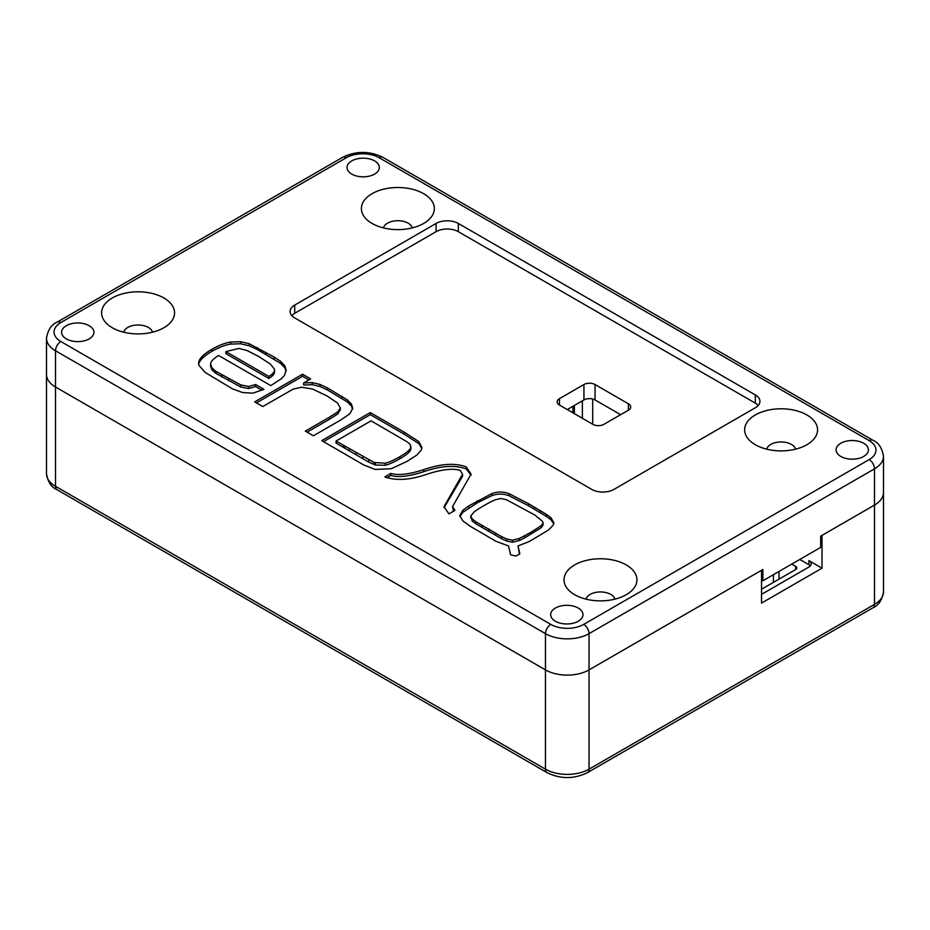 <?xml version="1.0" encoding="UTF-8"?>
<svg xmlns="http://www.w3.org/2000/svg" width="930" height="930" viewBox="0 0 930 930"><rect width="100%" height="100%" fill="white"/><g stroke="black" fill="none" stroke-linecap="round" stroke-linejoin="round"><path stroke-width="1.4" d="M163.878 327.744A36.468 21.053 0 0 0 166.854 325.802A36.468 21.053 0 0 0 162.785 297.368A36.468 21.053 0 0 0 113.379 297.368A36.468 21.053 0 0 0 109.322 325.802A36.468 21.053 0 0 0 163.878 327.744M152.52 332.196A14.589 8.417 0 0 0 138.082 324.989A14.589 8.417 0 0 0 123.655 332.196M626.262 594.7A36.468 21.053 0 0 0 629.238 592.759A36.468 21.053 0 0 0 625.169 564.324A36.468 21.053 0 0 0 575.763 564.324A36.468 21.053 0 0 0 571.706 592.759A36.468 21.053 0 0 0 626.262 594.7M614.904 599.153A14.589 8.417 0 0 0 600.466 591.945A14.589 8.417 0 0 0 586.04 599.153M555.384 608.046A16.159 9.335 0 0 0 550.653 614.649A16.159 9.335 0 0 0 566.812 623.972A16.159 9.335 0 0 0 582.971 614.649A16.159 9.335 0 0 0 572.996 606.023A16.159 9.335 0 0 0 555.384 608.046M66.332 325.698A16.159 9.335 0 0 0 61.589 332.289A16.159 9.335 0 0 0 77.748 341.624A16.159 9.335 0 0 0 93.918 332.289A16.159 9.335 0 0 0 83.933 323.675A16.159 9.335 0 0 0 66.332 325.698M863.668 456.456A16.159 9.335 180 0 1 846.067 458.478A16.159 9.335 180 0 1 836.082 449.853A16.159 9.335 180 0 1 852.252 440.529A16.159 9.335 180 0 1 868.411 449.853A16.159 9.335 180 0 1 863.668 456.456M374.616 174.096A16.159 9.335 180 0 1 357.004 176.119A16.159 9.335 180 0 1 347.029 167.493A16.159 9.335 180 0 1 363.188 158.17A16.159 9.335 180 0 1 379.347 167.493A16.159 9.335 180 0 1 374.616 174.096M423.65 223.456A36.468 21.053 0 0 0 426.626 221.514A36.468 21.053 0 0 0 422.569 193.08A36.468 21.053 0 0 0 373.163 193.08A36.468 21.053 0 0 0 369.105 221.514A36.468 21.053 0 0 0 423.65 223.456M412.304 227.908A14.589 8.417 0 0 0 397.866 220.701A14.589 8.417 0 0 0 383.427 227.908M806.903 444.726A36.468 21.053 0 0 0 809.879 442.773A36.468 21.053 0 0 0 805.81 414.35A36.468 21.053 0 0 0 756.404 414.35A36.468 21.053 0 0 0 752.347 442.773A36.468 21.053 0 0 0 806.903 444.726M795.545 449.167A14.589 8.417 0 0 0 781.107 441.959A14.589 8.417 0 0 0 766.68 449.167M595.049 384.532A7.859 4.534 0 0 0 583.935 384.532L559.476 398.645A7.859 4.534 0 0 0 557.175 401.853A7.859 4.534 0 0 0 559.476 405.062L592.817 424.313A7.859 4.534 0 0 0 603.942 424.313L628.389 410.2A7.859 4.534 0 0 0 630.691 406.991A7.859 4.534 0 0 0 628.389 403.783L595.049 384.532L595.049 399.935L620.612 414.687M822.015 568.183L822.015 535.378L874.479 505.095A30.806 17.786 0 0 0 883.5 492.516L883.5 456.27A30.806 17.786 180 0 1 874.479 468.848L589.039 633.644L589.039 669.891L762.879 569.52L762.879 580.762L820.679 547.398L820.679 536.157L874.479 505.095A30.806 17.786 0 0 0 883.5 492.516L883.5 591.806A30.806 17.786 180 0 1 874.479 604.384A7.545 4.359 60 0 1 872.91 607.836L587.481 772.632A7.545 4.359 60 0 0 589.039 769.18L589.039 669.891A30.806 17.786 180 0 1 545.468 669.891L55.521 387.02A30.806 17.786 180 0 1 46.5 374.441A30.806 17.786 0 0 0 55.521 387.02L545.468 669.891A30.806 17.786 0 0 0 589.039 669.891L761.542 570.288L761.542 603.093L822.015 568.183L808.902 560.616L808.902 564.719L799.788 559.465M595.049 399.935A7.859 4.534 0 0 0 583.935 399.935L567.254 409.56M291.811 315.607A15.717 9.079 180 0 1 294.717 313.294L436.1 231.675A15.717 9.079 180 0 1 458.327 231.675L755.323 403.132A15.717 9.079 180 0 1 758.229 405.445M508.536 545.957L510.558 554.78L515.836 556.07L519.87 553.815L517.975 545.922L529.216 541.551L548.805 529.833L553.49 524.671L553.862 522.776L550.979 517.719L546.34 514.337L528.542 503.7L509.198 493.76C503.514 491.528 497.701 491.482 491.772 493.632L468.732 505.932L462.919 510.198L459.792 515.592L462.791 520.8L470.278 526.31L496.225 541.423L508.536 545.957M363.537 464.872L375.197 469.441L391.251 468.708L407.073 461.396L416.907 455.014L421.302 449.992L421.883 447.377L418.791 441.576L404.039 432.066L370.291 412.583L321.757 440.611L363.537 464.872M329.394 417.233L305.331 431.125L313.41 435.786L340.624 420.069L349.924 413.722L352.714 408.224L351.389 403.992L347.529 400.028L327.441 387.915L320.06 384.45L312.248 382.625L303.645 382.951L310.655 378.894L302.575 374.244L254.692 401.888L262.76 406.55L293.194 389.089L301.541 387.264L312.503 388.996L327.023 395.959L337.625 403.097L340.31 408.061L337.881 411.769L329.394 417.233L329.394 419.291L307.109 432.148M232.477 388.856L242.579 392.541L252.855 393.158L263.957 389.333L255.611 384.509L248.752 386.496L240.847 384.939L215.969 371.372L211.935 367.803L210.552 363.979C210.692 361.584 213.365 358.748 218.573 355.469L270.804 385.613L281.453 378.708L284.557 375.29L286.115 370.245L284.906 365.897L280.651 361.351L274.083 357.05L249.228 343.728L240.672 341.694L230.687 342.042C225.002 342.949 218.713 345.379 211.819 349.355C203.031 354.435 198.625 359.143 198.59 363.456L198.846 365.211L205.158 372.453L232.477 388.856M448.911 513.883L454.921 510.407L452.561 506.536L471.092 474.114L466.209 466.883C454.956 462.768 440.797 463.698 423.731 469.65C409.095 474.37 398.121 475.625 390.833 473.405L384.811 476.881C396.075 480.984 410.235 480.066 427.289 474.114C441.936 469.394 452.898 468.139 460.187 470.359L462.559 474.219L444.017 506.652L448.911 513.883M436.1 223.456A15.717 9.079 180 0 1 458.327 223.456L755.323 394.925A15.717 9.079 180 0 1 759.926 401.342A15.717 9.079 180 0 1 755.323 407.759L613.94 489.389A15.717 9.079 180 0 1 591.713 489.389L294.717 317.921A15.717 9.079 180 0 1 290.114 311.503A15.717 9.079 180 0 1 294.717 305.087L436.1 223.456L436.1 231.675M761.542 579.995L762.879 580.762M462.559 474.219L462.559 476.276L444.087 507.652M471.033 475.16L466.209 468.941C454.956 464.826 440.797 465.744 423.731 471.696C409.095 476.427 398.121 477.671 390.833 475.451L386.717 477.822M390.833 475.451L390.833 473.405M453.456 511.244L452.561 506.536M286.056 371.279L284.906 367.954L280.651 363.409L257.401 349.575L249.228 345.786L240.672 343.751L230.687 344.1C225.002 344.995 218.713 347.436 211.819 351.401C203.74 356.085 199.357 360.433 198.683 364.467M262.109 390.321L255.611 386.566L248.752 388.542L240.847 386.996L215.969 373.43L211.935 369.861L210.552 366.025M248.752 388.542L248.752 386.496M255.611 386.566L255.611 384.509M225.874 351.61L225.874 353.667L268.817 378.452C272.618 376.197 274.524 374.023 274.548 371.942L274.466 369.187L270.363 364.037L258.61 356.457L246.973 350.482L238.94 348.448L225.874 351.61L268.817 376.406C272.618 374.139 274.524 371.965 274.548 369.896M268.817 378.452L268.817 376.406M340.31 409.56L337.881 413.827L329.394 419.291M340.31 410.107L340.31 408.061M308.876 379.928L302.575 376.29L256.471 402.911M302.575 376.29L302.575 374.244M352.644 409.2L351.389 406.038L347.529 402.074L327.441 389.961L320.06 386.508L312.248 384.671L303.692 385.032L303.645 382.951M303.692 385.032L303.692 382.974M421.79 448.411L418.791 443.622L404.039 434.124L370.291 414.641L323.535 441.634M370.291 414.641L370.291 412.583M418.791 443.622L418.791 441.576M336.055 441.053L336.055 443.11L368.675 462.047L375.371 465.012L385.346 465.256C389.112 464.326 393.89 462.187 399.679 458.85C406.712 454.817 410.444 451.596 410.862 449.202L410.316 444.703L407.712 442.192L371.07 420.837L336.055 441.053L374.116 462.501L385.346 463.21C389.112 462.268 393.89 460.129 399.679 456.793C406.712 452.759 410.444 449.539 410.862 447.144L410.921 446.54M344.972 448.341L344.972 446.295M375.371 465.012L375.371 462.954M553.745 523.811L550.979 519.777L546.34 516.394L528.542 505.757L509.198 495.818C503.514 493.586 497.701 493.539 491.772 495.678L477.253 502.828L462.919 512.256L462.919 510.198M462.919 512.256L459.908 516.627M519.486 554.292L517.975 545.922M470.801 517.998L470.801 515.952L472.219 521.009L476.16 523.997L501.363 538.586L506.804 541.097L512.465 542.225L519.359 540.516L524.497 537.959L541.295 527.694L543.132 524.857L542.667 521.498L534.82 515.022L506.536 499.77L500.898 498.492L495.26 499.805C489.854 501.956 477.392 509.163 474.033 512.07L470.801 515.952L472.219 518.952L476.16 521.939L501.363 536.529L506.804 539.04L512.465 540.167L519.359 538.47L530.17 532.785L541.295 525.636L543.132 522.8M541.295 527.694L541.295 525.636M519.359 540.516L519.359 538.47M810.344 565.882A7.859 4.534 0 0 0 808.902 564.719M761.542 589.236L795.673 569.532A3.929 2.267 0 0 0 796.824 567.928A3.929 2.267 0 0 0 795.673 566.324L791.779 564.08M574.368 413.664L574.368 405.445M582.378 418.279L582.378 400.83M808.902 560.616A7.859 4.534 0 0 1 811.204 563.824A7.859 4.534 0 0 1 808.902 567.033L761.542 594.375M628.389 403.783L628.389 410.2M869.143 440.611L379.196 157.74A23.262 13.427 0 0 0 346.297 157.74L60.857 322.536A23.262 13.427 0 0 0 60.857 341.531L550.804 624.402A23.262 13.427 0 0 0 583.703 624.402L869.143 459.606A23.262 13.427 0 0 0 869.143 440.611A7.545 4.359 -60 0 1 872.91 440.239L382.962 157.368C369.477 150.8 356.004 150.8 342.519 157.368A7.545 4.359 60 0 1 346.297 157.74M869.143 459.606A7.545 4.359 60 0 1 874.479 468.848L874.479 604.384L589.039 769.18A30.806 17.786 180 0 1 545.468 769.18L545.468 633.644L55.521 350.773L55.521 486.309A30.806 17.786 180 0 1 46.5 473.73L46.5 338.195A30.806 17.786 180 0 0 55.521 350.773A7.545 4.359 -60 0 1 60.857 341.531M458.327 231.675L458.327 223.456M755.323 403.132L755.323 394.925M294.717 313.294L294.717 305.087M583.935 384.532L583.935 399.935M559.476 398.645L559.476 405.062M583.703 624.402A7.545 4.359 60 0 1 589.039 633.644A30.806 17.786 180 0 1 545.468 633.644A7.545 4.359 -60 0 1 550.804 624.402M342.519 157.368L57.09 322.164A7.545 4.359 60 0 1 60.857 322.536M379.196 157.74A7.545 4.359 -60 0 1 382.962 157.368M453.689 491.412L453.689 489.354M423.731 471.696L423.731 469.65M466.209 468.941L466.209 466.883M211.819 351.401L211.819 349.355M230.687 344.1L230.687 342.042M240.672 343.751L240.672 341.694M249.228 345.786L249.228 343.728M257.401 349.575L257.401 347.529M265.992 354.481L265.992 352.435M274.083 359.096L274.083 357.05M280.651 363.409L280.651 361.351M284.906 367.954L284.906 365.897M211.935 369.861L211.935 367.803M215.969 373.43L215.969 371.372M221.805 376.964L221.805 374.906M228.478 380.707L228.478 378.65M240.847 386.996L240.847 384.939M255.285 386.729L255.285 384.671M337.881 413.827L337.881 411.769M312.248 384.671L312.248 382.625M320.06 386.508L320.06 384.45M327.441 389.961L327.441 387.915M341.856 398.284L341.856 396.238M347.529 402.074L347.529 400.028M351.389 406.038L351.389 403.992M404.039 434.124L404.039 432.066M349.25 450.666L349.25 448.609M356.155 454.456L356.155 452.399M343.461 447.446L343.461 445.389M336.311 443.25L336.311 441.204M410.862 449.202L410.862 447.144M399.679 458.85L399.679 456.793M385.346 465.256L385.346 463.21M374.116 464.547L374.116 462.501M368.675 462.047L368.675 459.99M362.886 458.548L362.886 456.491M468.732 507.989L468.732 505.932M477.253 502.828L477.253 500.77M491.772 495.678L491.772 493.632M509.198 495.818L509.198 493.76M528.542 505.757L528.542 503.7M534.32 509.094L534.32 507.036M540.504 512.744L540.504 510.686M546.34 516.394L546.34 514.337M550.979 519.777L550.979 517.719M476.16 523.997L476.16 521.939M481.938 527.205L481.938 525.148M472.219 521.009L472.219 518.952M524.497 537.959L524.497 535.901M512.465 542.225L512.465 540.167M506.804 541.097L506.804 539.04M501.363 538.586L501.363 536.529M495.585 535.087L495.585 533.029M488.855 530.995L488.855 528.938M592.701 424.243L592.701 398.993M572.892 412.804L572.892 406.305M795.673 569.532L795.673 566.324M779.003 579.158L779.003 571.462M773.446 582.366L773.446 574.67M547.038 772.632L57.09 489.761A7.545 4.359 -60 0 1 55.521 486.309L545.468 769.18A7.545 4.359 -60 0 0 547.038 772.632C560.523 779.201 573.996 779.201 587.481 772.632M883.5 456.27C882.047 447.923 878.525 442.587 872.91 440.239M57.09 322.164C51.394 324.617 47.86 329.964 46.5 338.195M210.54 366.269L210.54 364.223M340.322 409.839L340.322 407.782M872.91 607.836C878.606 605.384 882.14 600.036 883.5 591.806M57.09 489.761C51.394 487.308 47.86 481.961 46.5 473.73"/></g></svg>
